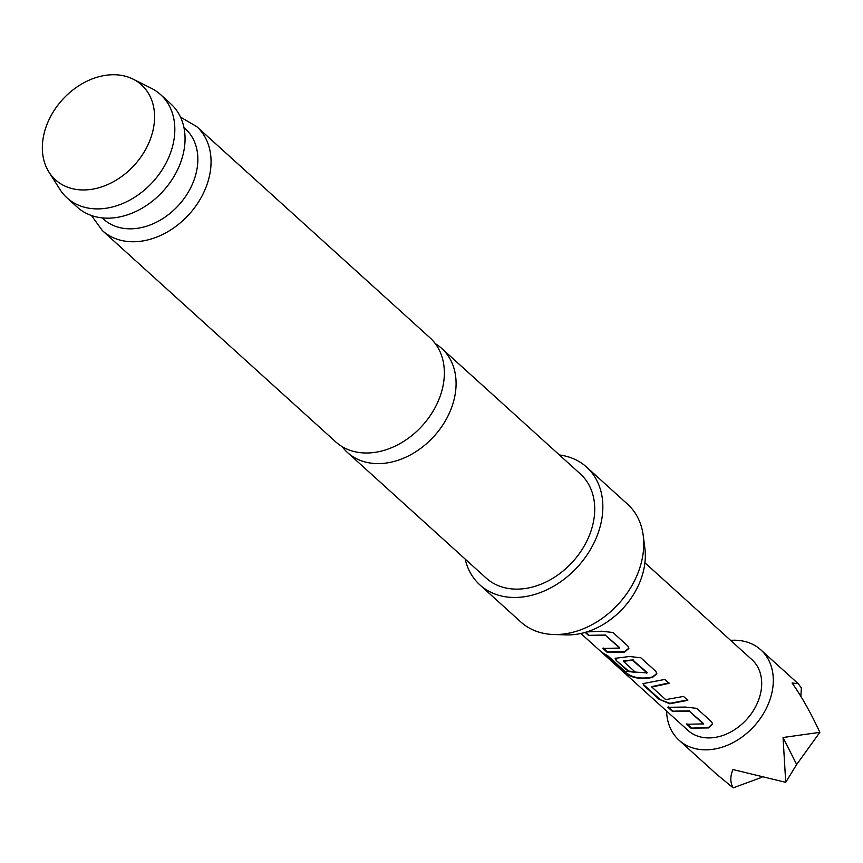 <?xml version="1.0" encoding="UTF-8"?>
<svg xmlns="http://www.w3.org/2000/svg" width="863" height="863" viewBox="0 0 863 863"><rect width="100%" height="100%" fill="white"/><g stroke="black" fill="none" stroke-linecap="round" stroke-linejoin="round"><path stroke-width="1.29" d="M608.426 621.123L615.578 615.556L607.951 621.446M435.34 343.69A70.205 53.29 132.2 0 1 441.716 348.425A70.205 53.29 132.2 0 1 455.2 394.1A70.205 53.29 132.2 0 1 384.197 463.291A70.205 53.29 132.2 0 1 347.476 452.514A70.205 53.29 132.2 0 1 342.136 446.635M730.605 640.357A60.939 46.246 132.2 0 1 760.832 649.861A60.939 46.246 132.2 0 1 772.536 689.505A60.939 46.246 132.2 0 1 733.852 742.18A60.939 46.246 132.2 0 1 679.041 740.206A60.939 46.246 132.2 0 1 666.592 711.058M679.041 740.206L716.409 774.035L733.14 787.865C730.098 782.428 730.055 776.322 732.989 769.548L785.729 782.331L783.054 737.498L819.85 732.342C811.026 713.216 801.77 696.754 792.083 682.967L798.199 683.69L801.371 687.887L800.853 696.355M102.449 230.669A70.205 53.29 132.2 0 0 165.599 232.945A70.205 53.29 132.2 0 0 210.173 172.244A70.205 53.29 132.2 0 0 196.688 126.57L430.001 337.811A70.205 53.29 132.2 0 1 443.474 383.485A70.205 53.29 132.2 0 1 372.471 452.687A70.205 53.29 132.2 0 1 335.75 441.899L102.449 230.669L91.446 215.513M43.15 138.166A64.078 48.63 -47.8 0 0 48.964 172.115A64.078 48.63 -47.8 0 0 107.411 184.693A64.078 48.63 -47.8 0 0 153.765 126.527A64.078 48.63 -47.8 0 0 133.129 79.148A64.078 48.63 -47.8 0 0 43.15 138.166M133.129 79.148L151.51 88.393A69.676 52.88 132.2 0 1 160.572 94.585A69.676 52.88 132.2 0 1 173.948 139.914A69.676 52.88 132.2 0 1 129.72 200.151A69.676 52.88 132.2 0 1 67.034 197.886A69.676 52.88 132.2 0 1 59.979 189.493L48.964 172.115M102.147 217.886L103.592 219.191A60.939 46.246 -47.8 0 0 158.414 221.176A60.939 46.246 -47.8 0 0 197.088 168.49A60.939 46.246 -47.8 0 0 185.394 128.857L183.938 127.541M643.237 535.599L644.877 548.275A69.601 52.826 132.2 0 1 644.467 565.988A69.601 52.826 132.2 0 1 566.462 634.888L553.69 634.51A79.482 60.324 -47.8 0 0 642.762 555.826A79.482 60.324 -47.8 0 0 643.237 535.599A79.482 60.324 -47.8 0 0 627.498 504.121L586.581 467.077A79.482 60.324 -47.8 0 0 559.397 454.974M465.157 559.062A79.482 60.324 -47.8 0 0 479.893 584.909L520.81 621.964A79.482 60.324 -47.8 0 0 553.69 634.51M479.893 584.909A79.482 60.324 -47.8 0 0 551.392 587.498A79.482 60.324 -47.8 0 0 601.845 518.782A79.482 60.324 -47.8 0 0 586.581 467.077M67.034 197.886L77.26 207.152A69.676 52.88 -47.8 0 0 139.946 209.418A69.676 52.88 -47.8 0 0 184.175 149.17A69.676 52.88 -47.8 0 0 170.798 103.851L160.572 94.585M347.476 452.514L486.117 578.037A70.205 53.29 -47.8 0 0 549.278 580.324A70.205 53.29 -47.8 0 0 593.841 519.623A70.205 53.29 -47.8 0 0 580.357 473.949L441.716 348.425M685.427 707.067L696.7 708.361L711.738 721.964L712.622 724.208L708.458 727.93L690.95 728.145L686.668 724.262L703.356 723.906L689.483 711.328L672.212 711.177L667.919 707.293L685.427 707.067M703.118 724.273L703.377 723.442L689.483 711.328M644.014 685.643L643.011 683.615L664.758 679.451L669.052 683.334L651.824 687.056L665.718 699.634L683.518 696.43L687.822 700.314L669.796 703.777L659.052 699.257L644.014 685.643L643.183 683.41M624.985 671.349L647.045 672.913L632.342 660.195L623.42 661.349L635.632 672.406L628.404 671.511L616.085 660.357L615.082 658.329L629.559 656.495L640.842 657.789L655.88 671.403L656.786 673.669L652.611 677.369C644.154 679.289 636.484 678.75 629.612 675.74L620.13 668.857L602.072 652.514L607.984 655.956L624.985 671.349M646.808 673.291L647.067 672.45L633.151 660.335M586.689 631.943L601.64 631.22L612.924 632.503L627.962 646.117L628.868 648.383L624.693 652.083L607.207 652.309L602.913 648.426L619.591 648.059L605.707 635.481L588.447 635.341L585.19 632.396M619.354 648.426L619.612 647.595L605.707 635.481M603.733 624.186L601.759 625.341M644.92 562.773L751.943 659.677A47.692 36.192 132.2 0 1 761.101 690.702A47.692 36.192 132.2 0 1 730.832 731.932A47.692 36.192 132.2 0 1 687.93 730.378L580.896 633.485M733.14 787.865L761.932 777.272M783.054 737.498L796.668 764.499L785.729 782.331M796.668 764.499L819.85 732.342M605.729 635.017L588.447 635.341M588.663 634.877L585.74 632.234M628.836 648.167L624.704 651.619L607.423 651.845L603.118 647.962M656.754 673.453L652.633 676.905C644.219 678.825 636.635 678.286 629.893 675.287L620.13 668.857M620.465 668.447L605.017 654.467M635.772 671.932L628.62 671.036L616.085 660.357M616.301 659.893L615.243 658.124M633.172 659.871L623.55 660.875M687.757 699.882L669.936 703.302L659.052 699.257M659.267 698.793L644.23 685.179M668.998 682.903L651.953 686.581M689.505 710.864L672.212 711.177M672.428 710.713L668.135 706.829M712.59 723.992L708.48 727.466L690.95 728.145M691.166 727.682L686.883 723.798M196.688 126.57L180.518 117.131M760.832 649.861L798.199 683.69"/></g></svg>
